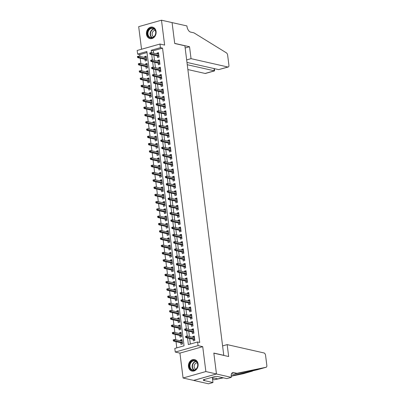 <?xml version="1.0" encoding="UTF-8"?>
<svg xmlns="http://www.w3.org/2000/svg" width="404" height="404" viewBox="0 0 404 404"><rect width="100%" height="100%" fill="white"/><g stroke="black" fill="none" stroke-linecap="round" stroke-linejoin="round"><path stroke-width="0.61" d="M146.47 34.229A5.878 4.803 -77.2 0 0 149.98 38.602A5.878 4.803 -77.2 0 0 156.085 31.512A5.878 4.803 -77.2 0 0 152.576 27.139A5.878 4.803 -77.2 0 0 146.47 34.229M188.471 366.696A5.878 4.803 -77.2 0 0 191.981 371.064A5.878 4.803 -77.2 0 0 198.086 363.974A5.878 4.803 -77.2 0 0 194.577 359.6A5.878 4.803 -77.2 0 0 188.471 366.696M147 52.545L139.744 54.596L137.628 54.116L137.168 50.48L159.969 44.036L160.423 47.667L151.182 50.283L151.485 52.687M223.786 355.424L184.886 45.793L174.715 43.491L172.079 22.599L161.484 20.2L138.683 26.649L141.541 49.248M223.993 355.369L213.827 353.066L216.463 373.958L193.667 380.406L183.073 378.008L205.868 371.559L202.727 346.667L198.066 345.612L175.265 352.061L174.806 348.425L184.052 345.814L146.869 51.5L137.628 54.116M202.727 346.667L179.926 353.116L183.073 378.008M179.926 353.116L175.265 352.061M139.744 54.596L139.966 56.353M140.208 58.242L140.885 63.62M141.127 65.509L141.804 70.887M142.041 72.776L142.723 78.154M142.96 80.043L143.642 85.421M143.88 87.309L144.556 92.688M144.799 94.576L145.475 99.955M145.713 101.843L146.394 107.222M146.632 109.11L147.314 114.489M147.551 116.377L148.233 121.755M148.47 123.644L149.147 129.022M149.389 130.911L150.066 136.289M150.303 138.178L150.985 143.556M151.222 145.445L151.904 150.823M152.141 152.712L152.823 158.09M153.06 159.984L153.737 165.357M153.98 167.251L154.656 172.624M154.894 174.518L155.575 179.891M155.813 181.785L156.494 187.158M156.732 189.052L157.409 194.425M157.651 196.319L158.328 201.692M158.57 203.586L159.247 208.959M159.484 210.853L160.166 216.226M160.403 218.12L161.085 223.493M161.322 225.387L161.999 230.76M162.241 232.654L162.918 238.027M163.155 239.92L163.837 245.294M164.075 247.187L164.756 252.561M164.994 254.454L165.675 259.828M165.913 261.721L166.589 267.094M166.832 268.988L167.508 274.361M167.746 276.255L168.428 281.628M168.665 283.522L169.347 288.895M169.584 290.789L170.261 296.162M170.503 298.056L171.18 303.429M171.422 305.323L172.099 310.696M172.336 312.59L173.018 317.963M173.255 319.857L173.937 325.23M174.174 327.124L174.851 332.497M175.094 334.391L175.77 339.764M176.008 341.658L176.795 347.864M216.463 373.958L205.868 371.559M157.292 55.838L157.499 57.474L159.04 57.04L158.489 52.682L156.949 53.116L157.055 53.949M158.211 63.105L158.418 64.741L159.959 64.307L159.408 59.949L157.868 60.383L157.974 61.216M159.131 70.372L159.338 72.008L160.878 71.574L160.327 67.215L158.787 67.65L158.893 68.483M160.05 77.639L160.257 79.275L161.797 78.841L161.246 74.482L159.706 74.917L159.807 75.75M160.964 84.906L161.171 86.542L162.711 86.108L162.161 81.749L160.62 82.184L160.726 83.017M161.883 92.173L162.09 93.809L163.63 93.374L163.08 89.016L161.539 89.451L161.645 90.284M162.802 99.44L163.009 101.076L164.549 100.641L163.999 96.283L162.458 96.718L162.565 97.551M163.721 106.707L163.928 108.343L165.468 107.908L164.918 103.55L163.378 103.985L163.479 104.818M164.64 113.973L164.847 115.61L166.387 115.175L165.832 110.817L164.292 111.252L164.398 112.085M165.554 121.24L165.761 122.877L167.301 122.442L166.751 118.084L165.211 118.518L165.317 119.352M166.473 128.507L166.68 130.144L168.221 129.709L167.67 125.351L166.13 125.785L166.236 126.619M167.392 135.774L167.599 137.411L169.14 136.976L168.589 132.618L167.049 133.052L167.155 133.886M168.311 143.041L168.518 144.677L170.059 144.243L169.508 139.885L167.968 140.319L168.069 141.153M169.226 150.308L169.433 151.944L170.973 151.51L170.422 147.152L168.882 147.586L168.988 148.419M170.145 157.575L170.352 159.216L171.892 158.777L171.341 154.419L169.801 154.853L169.907 155.686M171.064 164.842L171.271 166.483L172.811 166.044L172.261 161.686L170.72 162.12L170.826 162.953M171.983 172.109L172.19 173.75L173.73 173.311L173.18 168.953L171.639 169.387L171.745 170.22M172.902 179.376L173.109 181.017L174.649 180.578L174.099 176.22L172.559 176.654L172.659 177.487M173.816 186.643L174.023 188.284L175.563 187.845L175.013 183.487L173.473 183.921L173.579 184.754M174.735 193.91L174.942 195.551L176.482 195.112L175.932 190.754L174.392 191.188L174.498 192.021M175.654 201.177L175.861 202.818L177.401 202.379L176.851 198.021L175.311 198.455L175.417 199.288M176.573 208.444L176.78 210.085L178.321 209.646L177.77 205.288L176.23 205.722L176.331 206.555M177.492 215.711L177.699 217.352L179.24 216.913L178.689 212.554L177.144 212.989L177.25 213.822M178.406 222.978L178.613 224.619L180.154 224.18L179.603 219.821L178.063 220.256L178.169 221.089M179.326 230.245L179.533 231.886L181.073 231.447L180.522 227.088L178.982 227.523L179.088 228.356M180.245 237.512L180.452 239.153L181.992 238.714L181.441 234.355L179.901 234.79L180.007 235.623M181.164 244.779L181.371 246.42L182.911 245.98L182.361 241.622L180.82 242.057L180.921 242.89M182.078 252.046L182.285 253.687L183.83 253.247L183.275 248.889L181.734 249.324L181.84 250.157M182.997 259.312L183.204 260.954L184.744 260.514L184.194 256.156L182.653 256.591L182.76 257.424M183.916 266.579L184.123 268.221L185.663 267.781L185.113 263.423L183.573 263.857L183.679 264.691M184.835 273.846L185.042 275.488L186.582 275.048L186.032 270.69L184.492 271.124L184.598 271.958M185.754 281.113L185.961 282.755L187.501 282.315L186.951 277.957L185.411 278.391L185.512 279.225M186.668 288.38L186.875 290.022L188.416 289.582L187.865 285.224L186.325 285.658L186.431 286.492M187.587 295.647L187.794 297.288L189.335 296.849L188.784 292.491L187.244 292.925L187.35 293.759M188.506 302.914L188.713 304.555L190.254 304.116L189.703 299.758L188.163 300.192L188.269 301.025M189.425 310.181L189.633 311.822L191.173 311.383L190.622 307.025L189.082 307.459L189.188 308.292M190.345 317.448L190.552 319.089L192.092 318.65L191.541 314.292L190.001 314.726L190.102 315.559M191.259 324.715L191.466 326.356L193.006 325.917L192.456 321.559L190.915 321.993L191.021 322.826M192.178 331.982L192.385 333.623L193.925 333.184L193.375 328.826L191.834 329.26L191.94 330.093M182.073 340.385L180.431 340.011L180.532 340.845M180.775 342.733L180.982 344.375L182.522 343.935L181.972 339.577L180.431 340.011M181.154 333.118L179.512 332.745L179.618 333.578M179.856 335.466L180.063 337.108L181.603 336.668L181.053 332.31L179.512 332.745M180.234 325.851L178.593 325.478L178.699 326.311M178.937 328.2L179.144 329.841L180.684 329.401L180.133 325.043L178.593 325.478M179.315 318.584L177.674 318.211L177.78 319.044M178.018 320.933L178.225 322.574L179.765 322.134L179.214 317.776L177.674 318.211M178.401 311.317L176.755 310.944L176.861 311.777M177.103 313.666L177.311 315.307L178.851 314.868L178.295 310.509L176.755 310.944M177.482 304.05L175.841 303.677L175.942 304.51M176.184 306.399L176.391 308.04L177.932 307.601L177.381 303.242L175.841 303.677M176.563 296.783L174.922 296.41L175.028 297.243M175.265 299.132L175.472 300.773L177.013 300.334L176.462 295.975L174.922 296.41M175.644 289.517L174.003 289.143L174.109 289.976M174.346 291.865L174.553 293.506L176.094 293.067L175.543 288.709L174.003 289.143M174.73 282.25L173.084 281.876L173.19 282.709M173.427 284.598L173.634 286.239L175.174 285.8L174.624 281.442L173.084 281.876M173.811 274.983L172.17 274.609L172.271 275.442M172.513 277.331L172.72 278.972L174.26 278.533L173.71 274.175L172.17 274.609M172.892 267.716L171.251 267.342L171.357 268.175M171.594 270.064L171.801 271.705L173.341 271.266L172.791 266.908L171.251 267.342M171.973 260.449L170.331 260.075L170.438 260.908M170.675 262.797L170.882 264.438L172.422 263.999L171.872 259.641L170.331 260.075M171.054 253.182L169.412 252.808L169.518 253.641M169.756 255.53L169.963 257.171L171.503 256.732L170.953 252.374L169.412 252.808M170.14 245.915L168.493 245.541L168.599 246.374M168.837 248.263L169.044 249.904L170.584 249.465L170.034 245.107L168.493 245.541M169.22 238.648L167.579 238.274L167.68 239.107M167.923 240.996L168.13 242.637L169.67 242.198L169.119 237.84L167.579 238.274M168.301 231.381L166.66 231.007L166.766 231.84M167.004 233.729L167.211 235.37L168.751 234.931L168.2 230.573L166.66 231.007M167.382 224.114L165.741 223.74L165.847 224.573M166.084 226.462L166.291 228.103L167.832 227.664L167.281 223.306L165.741 223.74M166.463 216.847L164.822 216.473L164.928 217.307M165.165 219.195L165.372 220.837L166.913 220.397L166.362 216.039L164.822 216.473M165.549 209.58L163.903 209.206L164.009 210.04M164.246 211.928L164.453 213.57L165.999 213.13L165.443 208.772L163.903 209.206M164.63 202.313L162.989 201.939L163.09 202.773M163.332 204.661L163.539 206.303L165.079 205.863L164.529 201.505L162.989 201.939M163.711 195.046L162.07 194.672L162.176 195.506M162.413 197.394L162.62 199.036L164.16 198.596L163.61 194.238L162.07 194.672M162.792 187.779L161.151 187.406L161.257 188.239M161.494 190.127L161.701 191.769L163.241 191.329L162.691 186.971L161.151 187.406M161.873 180.512L160.231 180.139L160.338 180.972M160.575 182.861L160.782 184.502L162.322 184.062L161.772 179.704L160.231 180.139M160.959 173.245L159.312 172.872L159.418 173.705M159.661 175.594L159.868 177.235L161.408 176.795L160.858 172.437L159.312 172.872M160.04 165.978L158.398 165.605L158.499 166.438M158.742 168.327L158.949 169.968L160.489 169.529L159.939 165.17L158.398 165.605M159.12 158.711L157.479 158.338L157.585 159.171M157.823 161.06L158.03 162.701L159.57 162.262L159.019 157.903L157.479 158.338M158.201 151.444L156.56 151.071L156.666 151.904M156.904 153.793L157.111 155.434L158.651 154.995L158.1 150.636L156.56 151.071M157.287 144.178L155.641 143.804L155.747 144.637M155.984 146.526L156.191 148.167L157.732 147.728L157.181 143.369L155.641 143.804M156.368 136.911L154.727 136.537L154.828 137.37M155.07 139.259L155.277 140.9L156.818 140.461L156.267 136.103L154.727 136.537M155.449 129.644L153.808 129.27L153.914 130.103M154.151 131.992L154.358 133.633L155.899 133.194L155.348 128.836L153.808 129.27M154.53 122.377L152.889 122.003L152.995 122.836M153.232 124.725L153.439 126.366L154.979 125.927L154.429 121.569L152.889 122.003M153.611 115.11L151.97 114.736L152.076 115.569M152.313 117.458L152.52 119.099L154.06 118.66L153.51 114.302L151.97 114.736M152.697 107.843L151.051 107.469L151.157 108.302M151.394 110.191L151.601 111.832L153.141 111.393L152.591 107.035L151.051 107.469M151.778 100.576L150.137 100.202L150.238 101.035M150.48 102.924L150.687 104.565L152.227 104.126L151.677 99.768L150.137 100.202M150.859 93.309L149.217 92.935L149.323 93.768M149.561 95.657L149.768 97.298L151.308 96.859L150.758 92.501L149.217 92.935M149.94 86.042L148.298 85.668L148.404 86.501M148.642 88.39L148.849 90.031L150.389 89.592L149.839 85.234L148.298 85.668M149.02 78.775L147.379 78.401L147.485 79.234M147.723 81.123L147.93 82.764L149.47 82.325L148.919 77.967L147.379 78.401M148.106 71.508L146.46 71.134L146.566 71.968M146.809 73.856L147.016 75.498L148.556 75.058L148 70.7L146.46 71.134M147.187 64.241L145.546 63.867L145.647 64.701M145.889 66.589L146.097 68.231L147.637 67.791L147.086 63.433L145.546 63.867M144.97 59.322L145.177 60.964L146.718 60.524L146.167 56.166L144.627 56.6L144.733 57.434M187.527 337.986L188.365 344.592L197.607 341.981L199.722 342.461L162.544 48.147L153.303 50.763L153.606 53.166M153.843 55.055L154.525 60.433M154.762 62.322L155.444 67.7M155.681 69.589L156.358 74.967M156.601 76.856L157.277 82.234M157.515 84.123L158.196 89.501M158.434 91.39L159.115 96.768M159.353 98.657L160.029 104.035M160.272 105.924L160.949 111.302M161.191 113.191L161.868 118.569M162.105 120.458L162.787 125.836M163.024 127.725L163.706 133.103M163.943 134.992L164.62 140.37M164.862 142.258L165.539 147.637M165.776 149.525L166.458 154.904M166.695 156.792L167.377 162.171M167.615 164.059L168.296 169.438M168.534 171.326L169.21 176.705M169.453 178.593L170.129 183.972M170.367 185.86L171.049 191.238M171.286 193.127L171.968 198.505M172.205 200.394L172.882 205.772M173.124 207.661L173.801 213.039M174.043 214.928L174.72 220.306M174.957 222.195L175.639 227.573M175.876 229.462L176.558 234.84M176.795 236.729L177.472 242.107M177.715 243.996L178.391 249.374M178.629 251.263L179.31 256.641M179.548 258.53L180.229 263.908M180.467 265.797L181.149 271.175M181.386 273.064L182.063 278.442M182.305 280.331L182.982 285.709M183.219 287.598L183.901 292.976M184.138 294.864L184.82 300.243M185.057 302.131L185.739 307.51M185.976 309.398L186.653 314.777M186.895 316.665L187.572 322.044M187.809 323.932L188.491 329.31M188.729 331.199L189.41 336.577M189.648 338.466L190.35 344.031M193.097 339.249L193.304 340.89L194.844 340.451L194.294 336.093L192.753 336.527L192.859 337.36M159.969 44.036L164.63 45.091L161.484 20.2M162.544 48.147L160.423 47.667M197.607 341.981L198.066 345.612M151.727 54.575L152.404 59.954M152.641 61.842L153.323 67.221M153.56 69.109L154.242 74.487M154.48 76.376L155.161 81.754M155.399 83.643L156.075 89.021M156.318 90.91L156.994 96.288M157.232 98.177L157.913 103.555M158.151 105.444L158.833 110.822M159.07 112.711L159.747 118.089M159.989 119.978L160.666 125.356M160.908 127.245L161.585 132.623M161.822 134.512L162.504 139.89M162.741 141.779L163.423 147.157M163.66 149.046L164.337 154.424M164.579 156.313L165.256 161.691M165.494 163.58L166.175 168.958M166.413 170.847L167.094 176.225M167.332 178.113L168.013 183.492M168.251 185.38L168.928 190.759M169.17 192.647L169.847 198.026M170.084 199.914L170.766 205.293M171.003 207.181L171.685 212.56M171.922 214.448L172.599 219.827M172.841 221.715L173.518 227.093M173.76 228.982L174.437 234.36M174.674 236.249L175.356 241.627M175.594 243.516L176.275 248.894M176.513 250.783L177.189 256.161M177.432 258.05L178.108 263.428M178.346 265.317L179.028 270.695M179.265 272.584L179.947 277.962M180.184 279.851L180.866 285.229M181.103 287.118L181.78 292.496M182.022 294.385L182.699 299.763M182.936 301.652L183.618 307.03M183.855 308.919L184.537 314.297M184.774 316.186L185.456 321.564M185.694 323.452L186.37 328.831M186.613 330.719L187.289 336.098M153.303 50.763L151.182 50.283M194.395 336.901L192.753 336.527M146.268 56.974L144.627 56.6M193.476 329.634L191.834 329.26M192.562 322.367L190.915 321.993M191.642 315.1L190.001 314.726M190.723 307.833L189.082 307.459M189.804 300.566L188.163 300.192M188.885 293.299L187.244 292.925M187.971 286.032L186.325 285.658M187.052 278.765L185.411 278.391M186.133 271.498L184.492 271.124M185.214 264.231L183.573 263.857M184.295 256.964L182.653 256.591M183.381 249.697L181.734 249.324M182.462 242.43L180.82 242.057M181.542 235.163L179.901 234.79M180.623 227.896L178.982 227.523M179.709 220.629L178.063 220.256M178.79 213.363L177.144 212.989M177.871 206.096L176.23 205.722M176.952 198.829L175.311 198.455M176.033 191.562L174.392 191.188M175.119 184.295L173.473 183.921M174.2 177.028L172.559 176.654M173.281 169.761L171.639 169.387M172.362 162.494L170.72 162.12M171.442 155.227L169.801 154.853M170.528 147.96L168.882 147.586M169.609 140.693L167.968 140.319M168.69 133.426L167.049 133.052M167.771 126.159L166.13 125.785M166.852 118.892L165.211 118.518M165.938 111.625L164.292 111.252M165.019 104.358L163.378 103.985M164.1 97.091L162.458 96.718M163.181 89.824L161.539 89.451M162.267 82.557L160.62 82.184M161.347 75.29L159.706 74.917M160.428 68.023L158.787 67.65M159.509 60.757L157.868 60.383M158.59 53.49L156.949 53.116M185.522 336.421L185.613 337.148L186.229 336.971L186.138 336.244L185.522 336.421L186.895 336.007L194.501 337.729M186.138 336.244L186.895 336.007L187.062 337.315L185.951 337.633L194.738 339.623M186.229 336.971L194.667 339.037M185.613 337.148L185.951 337.633M173.195 339.905L173.291 340.633L173.907 340.456L173.811 339.729L173.195 339.905L174.573 339.496L174.74 340.804L173.629 341.117L182.416 343.107M173.907 340.456L182.34 342.526M173.811 339.729L174.573 339.496L182.179 341.218M173.629 341.117L173.291 340.633M196.91 361.939A5.085 4.156 102.8 0 1 196.233 369.069A5.085 4.156 102.8 0 1 190.324 368.882A5.085 4.156 102.8 0 1 191.001 361.752A5.085 4.156 102.8 0 1 196.91 361.939M190.779 368.675A4.707 3.848 -77.2 0 0 192.789 370.054A4.707 3.848 -77.2 0 0 197.076 367.685A4.707 3.848 -77.2 0 0 196.879 362.247A4.707 3.848 -77.2 0 0 194.869 360.868A4.707 3.848 -77.2 0 0 190.582 363.231A4.707 3.848 -77.2 0 0 190.779 368.675M197.228 362.837A3.353 2.737 -77.2 0 0 194.496 364.812A3.353 2.737 -77.2 0 0 194.753 368.448A3.353 2.737 -77.2 0 0 195.768 369.291M195.147 359.777A5.838 4.772 -77.2 0 0 194.905 359.717A5.838 4.772 -77.2 0 0 189.592 362.646A5.838 4.772 -77.2 0 0 189.835 369.397A5.838 4.772 -77.2 0 0 192.329 371.104A5.838 4.772 -77.2 0 0 192.572 371.155M154.909 29.477A5.085 4.156 102.8 0 1 154.232 36.607A5.085 4.156 102.8 0 1 148.324 36.421A5.085 4.156 102.8 0 1 149 29.29A5.085 4.156 102.8 0 1 154.909 29.477M148.778 36.209A4.707 3.848 -77.2 0 0 150.788 37.587A4.707 3.848 -77.2 0 0 155.075 35.224A4.707 3.848 -77.2 0 0 154.878 29.78A4.707 3.848 -77.2 0 0 152.869 28.401A4.707 3.848 -77.2 0 0 148.581 30.77A4.707 3.848 -77.2 0 0 148.778 36.209M155.227 30.371A3.353 2.737 -77.2 0 0 152.495 32.35A3.353 2.737 -77.2 0 0 152.752 35.986A3.353 2.737 -77.2 0 0 153.767 36.83M153.146 27.315A5.838 4.772 -77.2 0 0 152.909 27.255A5.838 4.772 -77.2 0 0 147.591 30.184A5.838 4.772 -77.2 0 0 147.839 36.936A5.838 4.772 -77.2 0 0 150.328 38.643A5.838 4.772 -77.2 0 0 150.571 38.688M227.164 344.612L264.034 352.965A2.262 1.192 74.2 0 1 265.579 355.429L266.832 365.352A2.262 1.192 74.2 0 1 266.175 367.236A2.262 1.192 74.2 0 1 266.135 367.251L236.966 373.306L233.573 372.538A5.272 2.777 74.2 0 0 232.78 372.549A5.272 2.777 74.2 0 0 231.25 376.952L231.3 377.351L216.468 373.993L213.837 353.172L228.669 356.53L227.164 344.612L222.791 345.849M231.184 375.952L257.116 369.796C257.121 369.534 252.258 370.402 242.536 372.402L233.593 374.261L231.548 373.796M233.593 374.261L236.966 373.306M223.397 377.836L214.165 379.755L212.575 379.391M214.165 379.755L222.811 377.705M212.479 378.669A5.272 2.777 74.2 0 1 213.357 378.043A5.272 2.777 74.2 0 1 214.15 378.033L217.539 378.8M243.42 373.675A2.262 1.192 -105.8 0 1 243.38 373.685A2.262 1.192 -105.8 0 1 243.334 373.695L231.189 376.22M266.175 367.236L257.121 369.731M216.468 373.993L193.673 380.442L208.504 383.8L212.969 382.538L203.48 380.386L204.464 380.108L204.384 379.482M231.3 377.351L226.831 378.614L217.342 376.467L216.357 376.745L215.085 376.457L203.192 379.821L204.464 380.108M212.969 382.538L212.302 377.245M243.334 373.695L252.45 371.119L243.38 373.685M187.89 69.559L205.111 73.457L214.322 70.852L214.029 68.559M187.279 64.726L214.59 70.867L205.449 73.452A2.262 1.192 -105.8 0 1 205.111 73.457M172.074 22.563L174.705 43.385L189.537 46.743L191.042 58.661L227.906 67.008A2.262 1.192 74.2 0 0 228.245 67.003A2.262 1.192 74.2 0 0 228.901 65.115L227.649 55.197A2.262 1.192 74.2 0 0 226.417 52.863L193.955 32.85L190.562 32.083A5.272 2.777 -105.8 0 1 186.956 26.321L186.906 25.922L172.003 22.584M189.537 46.743L185.163 47.98M191.042 58.661L186.668 59.898M186.991 62.433L218.695 69.614L227.906 67.008M228.245 67.003L218.695 69.614M214.408 68.645L214.59 70.867M184.603 329.154L184.694 329.881L185.31 329.704L185.219 328.977L184.603 329.154L185.981 328.74L193.582 330.462M185.219 328.977L185.981 328.74L186.143 330.048L185.037 330.366L193.819 332.356M185.31 329.704L193.748 331.77M184.694 329.881L185.037 330.366M183.684 321.887L183.775 322.614L184.391 322.437L184.3 321.71L183.684 321.887L185.062 321.473L192.663 323.195M184.3 321.71L185.062 321.473L185.224 322.781L184.118 323.099L192.905 325.089M184.391 322.437L192.829 324.503M183.775 322.614L184.118 323.099M182.765 314.62L182.855 315.347L183.472 315.171L183.381 314.443L182.765 314.62L184.143 314.206L191.749 315.928M183.381 314.443L184.143 314.206L184.31 315.514L183.199 315.832L191.986 317.822M183.472 315.171L191.91 317.236M182.855 315.347L183.199 315.832M181.851 307.353L181.941 308.08L182.558 307.904L182.467 307.176L181.851 307.353L183.224 306.939L190.829 308.661M182.467 307.176L183.224 306.939L183.391 308.247L182.28 308.565L191.067 310.555M182.558 307.904L190.991 309.969M181.941 308.08L182.28 308.565M172.281 332.638L172.372 333.366L172.988 333.189L172.897 332.462L172.281 332.638L173.654 332.229L173.821 333.537L172.71 333.85L181.497 335.84M172.988 333.189L181.426 335.259M172.897 332.462L173.654 332.229L181.26 333.951M172.71 333.85L172.372 333.366M171.362 325.371L171.453 326.099L172.069 325.922L171.978 325.195L171.362 325.371L172.735 324.962L172.902 326.27L171.796 326.584L180.578 328.573M172.069 325.922L180.507 327.992M171.978 325.195L172.735 324.962L180.341 326.685M171.796 326.584L171.453 326.099M170.443 318.105L170.533 318.832L171.15 318.655L171.059 317.928L170.443 318.105L171.821 317.696L171.983 319.003L170.877 319.317L179.664 321.306M171.15 318.655L179.588 320.726M171.059 317.928L171.821 317.696L179.421 319.418M170.877 319.317L170.533 318.832M169.523 310.838L169.614 311.565L170.23 311.388L170.14 310.661L169.523 310.838L170.902 310.429L171.069 311.736L169.958 312.05L178.745 314.039M170.23 311.388L178.669 313.459M170.14 310.661L170.902 310.429L178.502 312.151M169.958 312.05L169.614 311.565M180.931 300.086L181.022 300.813L181.638 300.637L181.548 299.909L180.931 300.086L182.305 299.672L189.91 301.394M181.548 299.909L182.305 299.672L182.472 300.98L181.361 301.298L190.148 303.288M181.638 300.637L190.077 302.702M181.022 300.813L181.361 301.298M168.604 303.571L168.7 304.298L169.316 304.121L169.22 303.394L168.604 303.571L169.983 303.162L170.15 304.47L169.039 304.783L177.826 306.772M169.316 304.121L177.75 306.192M169.22 303.394L169.983 303.162L177.588 304.884M169.039 304.783L168.7 304.298M180.012 292.819L180.103 293.546L180.719 293.37L180.628 292.642L180.012 292.819L181.391 292.405L188.991 294.127M180.628 292.642L181.391 292.405L181.553 293.713L180.447 294.031L189.229 296.021M180.719 293.37L189.158 295.435M180.103 293.546L180.447 294.031M167.69 296.304L167.781 297.031L168.397 296.854L168.306 296.127L167.69 296.304L169.064 295.895L169.231 297.203L168.12 297.516L176.907 299.505M168.397 296.854L176.836 298.925M168.306 296.127L169.064 295.895L176.669 297.617M168.12 297.516L167.781 297.031M179.093 285.552L179.184 286.279L179.8 286.103L179.709 285.375L179.093 285.552L180.472 285.138L188.072 286.86M179.709 285.375L180.472 285.138L180.633 286.446L179.528 286.764L188.314 288.754M179.8 286.103L188.239 288.168M179.184 286.279L179.528 286.764M166.771 289.037L166.862 289.764L167.478 289.587L167.387 288.86L166.771 289.037L168.145 288.628L168.311 289.936L167.206 290.249L175.987 292.238M167.478 289.587L175.917 291.658M167.387 288.86L168.145 288.628L175.75 290.35M167.206 290.249L166.862 289.764M178.174 278.285L178.27 279.012L178.886 278.836L178.79 278.109L178.174 278.285L179.553 277.871L187.158 279.593M178.79 278.109L179.553 277.871L179.719 279.179L178.608 279.497L187.395 281.487M178.886 278.836L187.32 280.901M178.27 279.012L178.608 279.497M165.852 281.77L165.943 282.497L166.559 282.32L166.468 281.593L165.852 281.77L167.231 281.361L167.392 282.669L166.286 282.982L175.073 284.971M166.559 282.32L174.998 284.391M166.468 281.593L167.231 281.361L174.831 283.083M166.286 282.982L165.943 282.497M177.26 271.018L177.351 271.746L177.967 271.569L177.876 270.842L177.26 271.018L178.634 270.604L186.239 272.326M177.876 270.842L178.634 270.604L178.8 271.912L177.689 272.23L186.476 274.22M177.967 271.569L186.406 273.634M177.351 271.746L177.689 272.23M164.933 274.503L165.024 275.23L165.64 275.053L165.549 274.326L164.933 274.503L166.312 274.094L166.478 275.402L165.367 275.715L174.154 277.705M165.64 275.053L174.079 277.124M165.549 274.326L166.312 274.094L173.917 275.816M165.367 275.715L165.024 275.23M176.341 263.751L176.432 264.479L177.048 264.302L176.957 263.575L176.341 263.751L177.715 263.337L185.32 265.059M176.957 263.575L177.715 263.337L177.881 264.645L176.775 264.963L185.557 266.953M177.048 264.302L185.487 266.367M176.432 264.479L176.775 264.963M164.014 267.236L164.11 267.963L164.726 267.786L164.635 267.059L164.014 267.236L165.393 266.827L165.559 268.135L164.448 268.448L173.235 270.438M164.726 267.786L173.159 269.857M164.635 267.059L165.393 266.827L172.998 268.549M164.448 268.448L164.11 267.963M175.422 256.484L175.513 257.212L176.129 257.035L176.038 256.308L175.422 256.484L176.8 256.07L184.401 257.792M176.038 256.308L176.8 256.07L176.962 257.378L175.856 257.696L184.643 259.686M176.129 257.035L184.567 259.1M175.513 257.212L175.856 257.696M163.1 259.969L163.191 260.696L163.807 260.519L163.716 259.792L163.1 259.969L164.473 259.56L164.64 260.868L163.529 261.181L172.316 263.171M163.807 260.519L172.245 262.59M163.716 259.792L164.473 259.56L172.079 261.282M163.529 261.181L163.191 260.696M174.503 249.218L174.594 249.945L175.21 249.768L175.119 249.041L174.503 249.218L175.881 248.803L183.482 250.525M175.119 249.041L175.881 248.803L176.048 250.111L174.937 250.429L183.724 252.419M175.21 249.768L183.648 251.833M174.594 249.945L174.937 250.429M162.181 252.702L162.272 253.429L162.888 253.252L162.797 252.525L162.181 252.702L163.559 252.293L163.721 253.601L162.615 253.914L171.397 255.904M162.888 253.252L171.326 255.323M162.797 252.525L163.559 252.293L171.16 254.015M162.615 253.914L162.272 253.429M173.584 241.951L173.68 242.678L174.296 242.501L174.2 241.774L173.584 241.951L174.962 241.536L182.568 243.258M174.2 241.774L174.962 241.536L175.129 242.844L174.018 243.163L182.805 245.152M174.296 242.501L182.729 244.566M173.68 242.678L174.018 243.163M161.262 245.435L161.353 246.162L161.969 245.986L161.878 245.258L161.262 245.435L162.64 245.026L162.802 246.334L161.696 246.647L170.483 248.637M161.969 245.986L170.407 248.056M161.878 245.258L162.64 245.026L170.241 246.748M161.696 246.647L161.353 246.162M172.67 234.684L172.761 235.411L173.377 235.234L173.286 234.507L172.67 234.684L174.043 234.269L181.648 235.992M173.286 234.507L174.043 234.269L174.21 235.577L173.099 235.896L181.886 237.885M173.377 235.234L181.815 237.299M172.761 235.411L173.099 235.896M160.343 238.168L160.439 238.895L161.055 238.719L160.959 237.991L160.343 238.168L161.721 237.759L161.888 239.067L160.777 239.38L169.564 241.37M161.055 238.719L169.488 240.789M160.959 237.991L161.721 237.759L169.327 239.481M160.777 239.38L160.439 238.895M171.751 227.417L171.841 228.144L172.458 227.967L172.367 227.24L171.751 227.417L173.124 227.003L180.729 228.725M172.367 227.24L173.124 227.003L173.291 228.311L172.185 228.629L180.967 230.618M172.458 227.967L180.896 230.033M171.841 228.144L172.185 228.629M159.428 230.901L159.519 231.628L160.136 231.452L160.045 230.724L159.428 230.901L160.802 230.492L160.969 231.8L159.858 232.113L168.645 234.103M160.136 231.452L168.574 233.522M160.045 230.724L160.802 230.492L168.407 232.214M159.858 232.113L159.519 231.628M170.831 220.15L170.922 220.877L171.538 220.7L171.447 219.973L170.831 220.15L172.21 219.736L179.81 221.458M171.447 219.973L172.21 219.736L172.372 221.044L171.266 221.362L180.053 223.351M171.538 220.7L179.977 222.766M170.922 220.877L171.266 221.362M158.509 223.634L158.6 224.361L159.216 224.185L159.126 223.457L158.509 223.634L159.883 223.225L160.05 224.533L158.939 224.846L167.726 226.836M159.216 224.185L167.655 226.255M159.126 223.457L159.883 223.225L167.488 224.947M158.939 224.846L158.6 224.361M169.912 212.883L170.003 213.61L170.619 213.433L170.528 212.706L169.912 212.883L171.291 212.469L178.896 214.191M170.528 212.706L171.291 212.469L171.458 213.777L170.347 214.095L179.134 216.084M170.619 213.433L179.058 215.499M170.003 213.61L170.347 214.095M157.59 216.367L157.681 217.094L158.297 216.918L158.206 216.191L157.59 216.367L158.969 215.958L159.131 217.266L158.025 217.579L166.812 219.569M158.297 216.918L166.736 218.988M158.206 216.191L158.969 215.958L166.569 217.68M158.025 217.579L157.681 217.094M168.993 205.616L169.089 206.343L169.705 206.166L169.609 205.439L168.993 205.616L170.372 205.202L177.977 206.924M169.609 205.439L170.372 205.202L170.538 206.51L169.428 206.828L178.214 208.817M169.705 206.166L178.139 208.232M169.089 206.343L169.428 206.828M156.671 209.1L156.762 209.828L157.378 209.651L157.287 208.924L156.671 209.1L158.05 208.691L158.216 209.999L157.106 210.312L165.893 212.302M157.378 209.651L165.817 211.721M157.287 208.924L158.05 208.691L165.65 210.413M157.106 210.312L156.762 209.828M168.079 198.349L168.17 199.076L168.786 198.899L168.695 198.172L168.079 198.349L169.453 197.935L177.058 199.657M168.695 198.172L169.453 197.935L169.619 199.243L168.508 199.561L177.295 201.551M168.786 198.899L177.225 200.965M168.17 199.076L168.508 199.561M155.752 201.833L155.848 202.561L156.464 202.384L156.368 201.657L155.752 201.833L157.131 201.424L157.297 202.732L156.186 203.045L164.973 205.035M156.464 202.384L164.898 204.454M156.368 201.657L157.131 201.424L164.736 203.146M156.186 203.045L155.848 202.561M167.16 191.082L167.251 191.809L167.867 191.632L167.776 190.905L167.16 191.082L168.539 190.668L176.139 192.39M167.776 190.905L168.539 190.668L168.7 191.976L167.594 192.294L176.376 194.284M167.867 191.632L176.306 193.698M167.251 191.809L167.594 192.294M154.838 194.566L154.929 195.294L155.545 195.117L155.454 194.39L154.838 194.566L156.212 194.157L156.378 195.465L155.267 195.778L164.054 197.768M155.545 195.117L163.984 197.187M155.454 194.39L156.212 194.157L163.817 195.879M155.267 195.778L154.929 195.294M166.241 183.815L166.332 184.542L166.948 184.365L166.857 183.638L166.241 183.815L167.62 183.401L175.22 185.123M166.857 183.638L167.62 183.401L167.781 184.709L166.675 185.027L175.462 187.017M166.948 184.365L175.387 186.431M166.332 184.542L166.675 185.027M153.919 187.299L154.01 188.027L154.626 187.85L154.535 187.123L153.919 187.299L155.293 186.89L155.459 188.198L154.353 188.511L163.135 190.501M154.626 187.85L163.064 189.92M154.535 187.123L155.293 186.89L162.898 188.612M154.353 188.511L154.01 188.027M165.322 176.548L165.413 177.275L166.034 177.098L165.938 176.371L165.322 176.548L166.701 176.134L174.306 177.856M165.938 176.371L166.701 176.134L166.867 177.442L165.756 177.76L174.543 179.75M166.034 177.098L174.467 179.164M165.413 177.275L165.756 177.76M153 180.032L153.091 180.76L153.707 180.583L153.616 179.856L153 180.032L154.379 179.623L154.54 180.931L153.434 181.244L162.221 183.234M153.707 180.583L162.145 182.653M153.616 179.856L154.379 179.623L161.979 181.346M153.434 181.244L153.091 180.76M164.408 169.281L164.499 170.008L165.115 169.832L165.024 169.104L164.408 169.281L165.781 168.867L173.387 170.589M165.024 169.104L165.781 168.867L165.948 170.175L164.837 170.493L173.624 172.483M165.115 169.832L173.553 171.897M164.499 170.008L164.837 170.493M152.081 172.766L152.172 173.493L152.788 173.316L152.697 172.589L152.081 172.766L153.459 172.357L153.626 173.664L152.515 173.978L161.302 175.967M152.788 173.316L161.226 175.387M152.697 172.589L153.459 172.357L161.065 174.079M152.515 173.978L152.172 173.493M163.489 162.014L163.58 162.736L164.196 162.565L164.105 161.837L163.489 162.014L164.862 161.6L172.468 163.322M164.105 161.837L164.862 161.6L165.029 162.908L163.918 163.226L172.705 165.216M164.196 162.565L172.634 164.63M163.58 162.736L163.918 163.226M151.162 165.499L151.258 166.226L151.874 166.049L151.778 165.322L151.162 165.499L152.54 165.09L152.707 166.398L151.596 166.711L160.383 168.7M151.874 166.049L160.307 168.12M151.778 165.322L152.54 165.09L160.146 166.812M151.596 166.711L151.258 166.226M162.57 154.747L162.661 155.469L163.277 155.298L163.186 154.57L162.57 154.747L163.948 154.333L171.548 156.055M163.186 154.57L163.948 154.333L164.11 155.641L163.004 155.959L171.786 157.949M163.277 155.298L171.715 157.363M162.661 155.469L163.004 155.959M161.651 147.48L161.741 148.202L162.357 148.031L162.267 147.303L161.651 147.48L163.029 147.066L170.629 148.788M162.267 147.303L163.029 147.066L163.196 148.374L162.085 148.692L170.872 150.682M162.357 148.031L170.796 150.096M161.741 148.202L162.085 148.692M160.731 140.213L160.827 140.935L161.443 140.764L161.347 140.037L160.731 140.213L162.11 139.799L169.715 141.521M161.347 140.037L162.11 139.799L162.277 141.107L161.166 141.425L169.953 143.415M161.443 140.764L169.877 142.829M160.827 140.935L161.166 141.425M150.248 158.232L150.338 158.959L150.955 158.782L150.864 158.055L150.248 158.232L151.621 157.823L151.788 159.131L150.677 159.444L159.464 161.433M150.955 158.782L159.393 160.853M150.864 158.055L151.621 157.823L159.227 159.545M150.677 159.444L150.338 158.959M149.328 150.965L149.419 151.692L150.036 151.515L149.945 150.788L149.328 150.965L150.707 150.556L150.869 151.864L149.763 152.177L158.545 154.166M150.036 151.515L158.474 153.586M149.945 150.788L150.707 150.556L158.307 152.278M149.763 152.177L149.419 151.692M148.409 143.698L148.5 144.425L149.116 144.248L149.026 143.521L148.409 143.698L149.788 143.289L149.95 144.597L148.844 144.91L157.631 146.899M149.116 144.248L157.555 146.319M149.026 143.521L149.788 143.289L157.388 145.011M148.844 144.91L148.5 144.425M159.817 132.946L159.908 133.668L160.524 133.497L160.433 132.77L159.817 132.946L161.191 132.532L168.796 134.254M160.433 132.77L161.191 132.532L161.358 133.84L160.247 134.158L169.034 136.148M160.524 133.497L168.963 135.562M159.908 133.668L160.247 134.158M147.49 136.431L147.581 137.158L148.202 136.981L148.106 136.254L147.49 136.431L148.869 136.022L149.036 137.33L147.925 137.643L156.712 139.632M148.202 136.981L156.636 139.052M148.106 136.254L148.869 136.022L156.474 137.744M147.925 137.643L147.581 137.158M158.898 125.679L158.989 126.402L159.605 126.23L159.514 125.503L158.898 125.679L160.272 125.265L167.877 126.987M159.514 125.503L160.272 125.265L160.439 126.573L159.333 126.891L168.114 128.881M159.605 126.23L168.044 128.295M158.989 126.402L159.333 126.891M146.576 129.164L146.667 129.891L147.283 129.714L147.192 128.987L146.576 129.164L147.95 128.755L148.117 130.063L147.006 130.376L155.792 132.366M147.283 129.714L155.722 131.785M147.192 128.987L147.95 128.755L155.555 130.477M147.006 130.376L146.667 129.891M157.979 118.412L158.07 119.135L158.686 118.963L158.595 118.236L157.979 118.412L159.358 117.998L166.958 119.72M158.595 118.236L159.358 117.998L159.519 119.306L158.413 119.624L167.2 121.614M158.686 118.963L167.125 121.028M158.07 119.135L158.413 119.624M145.657 121.897L145.748 122.624L146.364 122.447L146.273 121.72L145.657 121.897L147.031 121.488L147.197 122.796L146.086 123.109L154.873 125.099M146.364 122.447L154.803 124.518M146.273 121.72L147.031 121.488L154.636 123.21M146.086 123.109L145.748 122.624M157.06 111.145L157.151 111.868L157.767 111.696L157.676 110.969L157.06 111.145L158.439 110.731L166.039 112.453M157.676 110.969L158.439 110.731L158.605 112.039L157.494 112.357L166.281 114.347M157.767 111.696L166.206 113.761M157.151 111.868L157.494 112.357M144.738 114.63L144.829 115.357L145.445 115.18L145.354 114.453L144.738 114.63L146.117 114.221L146.278 115.529L145.172 115.842L153.954 117.832M145.445 115.18L153.884 117.251M145.354 114.453L146.117 114.221L153.717 115.943M145.172 115.842L144.829 115.357M156.141 103.878L156.237 104.601L156.853 104.429L156.757 103.702L156.141 103.878L157.52 103.464L165.125 105.186M156.757 103.702L157.52 103.464L157.686 104.772L156.575 105.09L165.362 107.08M156.853 104.429L165.287 106.494M156.237 104.601L156.575 105.09M143.819 107.363L143.91 108.09L144.526 107.913L144.435 107.186L143.819 107.363L145.198 106.954L145.364 108.262L144.253 108.575L153.04 110.565M144.526 107.913L152.964 109.984M144.435 107.186L145.198 106.954L152.798 108.676M144.253 108.575L143.91 108.09M155.227 96.612L155.318 97.334L155.934 97.162L155.843 96.435L155.227 96.612L156.601 96.197L164.206 97.919M155.843 96.435L156.601 96.197L156.767 97.505L155.656 97.824L164.443 99.813M155.934 97.162L164.372 99.227M155.318 97.334L155.656 97.824M142.9 100.096L142.996 100.823L143.612 100.647L143.516 99.919L142.9 100.096L144.279 99.687L144.445 100.995L143.334 101.308L152.121 103.298M143.612 100.647L152.045 102.717M143.516 99.919L144.279 99.687L151.884 101.409M143.334 101.308L142.996 100.823M154.308 89.345L154.399 90.067L155.015 89.895L154.924 89.168L154.308 89.345L155.681 88.93L163.287 90.653M154.924 89.168L155.681 88.93L155.848 90.238L154.742 90.557L163.524 92.546M155.015 89.895L163.453 91.96M154.399 90.067L154.742 90.557M141.986 92.829L142.077 93.556L142.693 93.38L142.602 92.652L141.986 92.829L143.359 92.42L143.526 93.728L142.415 94.041L151.202 96.031M142.693 93.38L151.131 95.45M142.602 92.652L143.359 92.42L150.965 94.142M142.415 94.041L142.077 93.556M153.389 82.078L153.48 82.8L154.096 82.628L154.005 81.901L153.389 82.078L154.767 81.664L162.368 83.386M154.005 81.901L154.767 81.664L154.929 82.972L153.823 83.29L162.61 85.279M154.096 82.628L162.534 84.694M153.48 82.8L153.823 83.29M141.067 85.562L141.158 86.289L141.774 86.113L141.683 85.385L141.067 85.562L142.44 85.153L142.607 86.461L141.501 86.774L150.283 88.764M141.774 86.113L150.212 88.183M141.683 85.385L142.44 85.153L150.046 86.875M141.501 86.774L141.158 86.289M152.47 74.811L152.561 75.533L153.177 75.361L153.086 74.634L152.47 74.811L153.848 74.397L161.454 76.119M153.086 74.634L153.848 74.397L154.015 75.705L152.904 76.023L161.691 78.012M153.177 75.361L161.615 77.427M152.561 75.533L152.904 76.023M140.148 78.295L140.238 79.022L140.855 78.846L140.764 78.118L140.148 78.295L141.526 77.886L141.688 79.194L140.582 79.507L149.369 81.497M140.855 78.846L149.293 80.916M140.764 78.118L141.526 77.886L149.126 79.608M140.582 79.507L140.238 79.022M151.55 67.544L151.646 68.266L152.263 68.094L152.172 67.367L151.55 67.544L152.929 67.13L160.534 68.852M152.172 67.367L152.929 67.13L153.096 68.438L151.985 68.756L160.772 70.745M152.263 68.094L160.696 70.16M151.646 68.266L151.985 68.756M139.228 71.028L139.319 71.755L139.936 71.579L139.845 70.852L139.228 71.028L140.607 70.619L140.774 71.927L139.663 72.24L148.45 74.23M139.936 71.579L148.374 73.649M139.845 70.852L140.607 70.619L148.207 72.341M139.663 72.24L139.319 71.755M150.636 60.277L150.727 60.999L151.343 60.827L151.253 60.1L150.636 60.277L152.01 59.863L159.615 61.585M151.253 60.1L152.01 59.863L152.177 61.171L151.066 61.489L159.853 63.479M151.343 60.827L159.782 62.893M150.727 60.999L151.066 61.489M138.309 63.761L138.405 64.489L139.021 64.312L138.925 63.585L138.309 63.761L139.688 63.352L139.855 64.66L138.744 64.973L147.531 66.963M139.021 64.312L147.455 66.382M138.925 63.585L139.688 63.352L147.293 65.074M138.744 64.973L138.405 64.489M149.717 53.01L149.808 53.732L150.424 53.56L150.333 52.833L149.717 53.01L151.096 52.596L158.696 54.318M150.333 52.833L151.096 52.596L151.258 53.904L150.152 54.222L158.934 56.212M150.424 53.56L158.863 55.626M149.808 53.732L150.152 54.222M137.395 56.494L137.486 57.222L138.102 57.045L138.011 56.318L137.395 56.494L138.769 56.085L138.936 57.393L137.825 57.706L146.612 59.696M138.102 57.045L146.541 59.115M138.011 56.318L138.769 56.085L146.374 57.807M137.825 57.706L137.486 57.222M193.94 370.099A4.707 3.848 102.8 0 1 192.986 369.175A4.707 3.848 102.8 0 1 192.506 364.368A4.707 3.848 102.8 0 1 195.925 361.317M196.192 361.514A4.555 3.722 -77.2 0 0 192.844 364.438A4.555 3.722 -77.2 0 0 193.299 369.115A4.555 3.722 -77.2 0 0 194.258 370.039M151.939 37.638A4.707 3.848 102.8 0 1 150.99 36.708A4.707 3.848 102.8 0 1 150.505 31.901A4.707 3.848 102.8 0 1 153.929 28.856M154.192 29.048A4.555 3.722 -77.2 0 0 150.844 31.972A4.555 3.722 -77.2 0 0 151.298 36.653A4.555 3.722 -77.2 0 0 152.257 37.577M232.098 372.953L233.573 372.538M214.15 378.033L212.676 378.447M257.116 369.796L266.135 367.251"/></g></svg>
